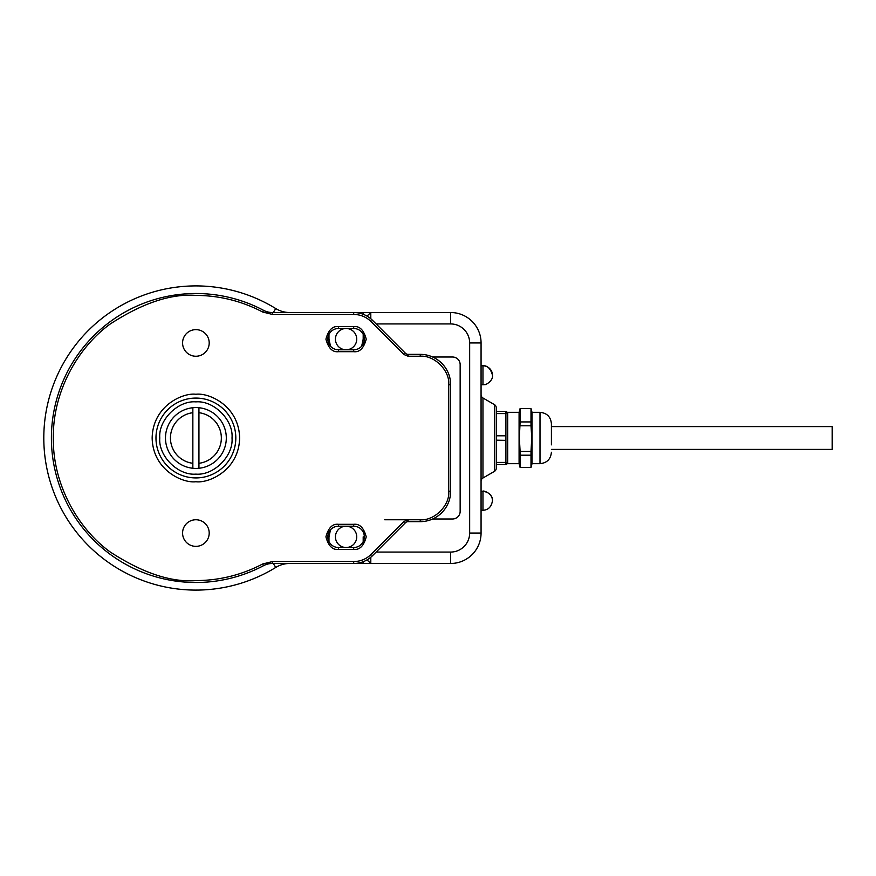 <?xml version="1.0" encoding="UTF-8"?>
<svg xmlns="http://www.w3.org/2000/svg" width="876" height="876" viewBox="0 0 876 876"><rect width="100%" height="100%" fill="white"/><g stroke="black" fill="none" stroke-linecap="round" stroke-linejoin="round"><path stroke-width="1.31" d="M551.409 438L551.409 423.743C550.73 416.812 546.931 413.012 539.999 412.333L539.999 463.667C546.931 462.988 550.73 459.188 551.409 452.257M519.085 412.333L519.085 463.667L507.686 463.667L507.686 412.333L519.085 412.333L520.103 408.534L520.103 421.936L530.998 421.936L530.998 408.588L520.103 408.588M520.103 451.447L520.103 467.51L530.998 467.51L530.998 451.447L520.103 451.447L519.348 438L520.103 421.936M539.999 412.333L532.017 412.333L532.017 463.667L539.999 463.667M530.998 451.447L531.765 438L530.998 425.78L520.103 425.78M551.409 444.844L551.409 431.156M530.998 455.191L520.103 455.191M520.103 408.545L530.998 408.588M530.998 425.78L530.998 421.936M551.409 449.41L832.2 449.41L832.2 426.59L551.409 426.59M481.066 481.296A3.8 3.8 0 0 1 482.972 478L494.371 471.419A3.8 3.8 0 0 0 496.276 468.123A3.8 3.8 0 0 1 494.371 471.419L494.371 404.581A3.8 3.8 0 0 1 496.276 407.877L496.276 468.123M289.726 563.476A26.619 26.619 0 0 0 275.754 567.44A152.096 152.096 0 0 1 43.8 438A152.096 152.096 0 0 1 275.754 308.56A26.619 26.619 0 0 0 289.726 312.524M356.729 339.143A10.643 10.643 0 0 1 346.086 349.787A10.643 10.643 0 0 1 335.442 339.143A10.643 10.643 0 0 1 346.086 328.489A10.643 10.643 0 0 1 356.729 339.143M356.729 536.857A10.643 10.643 0 0 1 346.086 547.511A10.643 10.643 0 0 1 335.442 536.857A10.643 10.643 0 0 1 346.086 526.213A10.643 10.643 0 0 1 356.729 536.857M450.647 323.934L450.647 312.524L272.414 312.524A19.009 19.009 0 0 1 263.512 310.312A144.485 144.485 0 0 0 51.399 438A144.485 144.485 0 0 0 263.512 565.688A19.009 19.009 0 0 1 272.414 563.476L450.647 563.476L450.647 552.066A19.009 19.009 0 0 0 469.656 533.057L469.656 342.943A19.009 19.009 0 0 0 450.647 323.934L376.122 323.934M469.656 533.057L481.066 533.057L481.066 342.943L469.656 342.943M481.066 533.057A30.419 30.419 0 0 1 450.647 563.476M450.647 312.524A30.419 30.419 0 0 1 481.066 342.943M481.066 394.704A3.8 3.8 0 0 0 482.972 398L494.371 404.581A3.8 3.8 0 0 1 496.276 407.877M376.122 552.066L450.647 552.066M432.667 357.014L452.553 357.014A7.599 7.599 0 0 1 460.152 364.613L460.152 511.387A7.599 7.599 0 0 1 452.553 518.986L432.667 518.986M370.8 557.245L370.8 563.476A3.8 3.8 0 0 1 370.647 563.476A3.8 3.8 0 0 0 370.8 563.476L367 559.906M370.647 312.524A3.8 3.8 0 0 1 370.8 312.524L367 316.094M330.482 529.827L328.971 536.857L328.971 541.653M505.901 413.582L505.901 411.381L496.276 411.381L496.276 413.582L505.901 413.582L505.901 435.81L496.276 435.81L496.276 413.582M505.901 440.354L505.901 462.418L496.276 462.418L496.276 440.19L505.901 440.354M496.276 462.418L496.276 464.619L505.901 464.619L505.901 462.418M505.901 440.19L505.901 435.81M496.276 435.81L496.276 440.19M353.685 561.571L353.685 563.476A26.619 26.619 0 0 0 372.508 555.68L405.424 522.764A3.8 3.8 0 0 1 408.117 521.647L420.228 521.647A30.419 30.419 0 0 0 450.647 491.228L450.647 384.772A30.419 30.419 0 0 0 420.228 354.353L408.117 354.353A3.8 3.8 0 0 1 405.424 353.236L372.508 320.32A26.619 26.619 0 0 0 353.685 312.524L353.685 314.429C360.474 314.528 366.299 316.948 371.161 321.667L404.077 354.583L408.117 356.247L420.228 356.247C434.343 354.977 450.023 370.657 448.742 384.772L448.742 491.228C450.023 505.342 434.343 521.023 420.228 519.753L408.117 519.753L404.077 521.417L371.161 554.333C366.299 559.052 360.474 561.472 353.685 561.571L272.414 561.571L262.625 564.002C241.732 574.963 219.482 580.492 195.895 580.591C171.105 582.485 142.591 572.981 110.343 552.066C79.716 530.188 52.735 486.399 53.305 438C52.735 389.601 79.716 345.812 110.343 323.934C142.591 303.019 171.105 293.515 195.895 295.409C219.482 295.508 241.732 301.037 262.625 311.998L272.414 314.429L353.685 314.429M198.94 407.734A30.419 30.419 0 0 0 165.476 438A30.419 30.419 0 0 0 198.94 468.266A30.419 30.419 0 0 0 198.94 407.734L198.94 412.705A25.481 25.481 0 0 1 198.94 463.295L198.94 468.266M192.851 468.266L192.851 463.295A25.481 25.481 0 0 1 192.851 412.705L192.851 407.734M198.94 412.705L198.94 463.295M192.851 463.295L192.851 412.705M195.895 477.924A39.924 39.924 0 0 1 155.972 438A39.924 39.924 0 0 1 195.895 398.076A39.924 39.924 0 0 1 235.819 438A39.924 39.924 0 0 1 195.895 477.924M195.895 474.124C213.843 475.679 233.574 455.947 232.02 438C233.574 420.053 213.843 400.321 195.895 401.876C177.948 400.321 158.217 420.053 159.771 438C158.217 455.947 177.938 475.679 195.895 474.124M195.895 519.753A13.304 13.304 0 0 0 182.58 533.057A13.304 13.304 0 0 0 195.895 546.361A13.304 13.304 0 0 0 209.2 533.057A13.304 13.304 0 0 0 195.895 519.753M195.895 329.639A13.304 13.304 0 0 0 182.58 342.943A13.304 13.304 0 0 0 195.895 356.247A13.304 13.304 0 0 0 209.2 342.943A13.304 13.304 0 0 0 195.895 329.639M338.475 526.213L353.685 526.213A10.643 10.643 0 0 1 364.339 536.857A10.643 10.643 0 0 1 353.685 547.511L338.475 547.511A10.643 10.643 0 0 1 327.832 536.857A10.643 10.643 0 0 1 338.475 526.213L338.475 524.308C332.551 523.596 328.369 527.779 325.927 536.857C328.369 545.934 332.551 550.117 338.475 549.405L353.685 549.405C359.62 550.117 363.803 545.934 366.234 536.857C363.803 527.779 359.62 523.596 353.685 524.308L338.475 524.308M338.475 328.489L353.685 328.489A10.643 10.643 0 0 1 364.339 339.143A10.643 10.643 0 0 1 353.685 349.787L338.475 349.787A10.643 10.643 0 0 1 327.832 339.143A10.643 10.643 0 0 1 338.475 328.489L338.475 326.595C332.551 325.883 328.369 330.066 325.927 339.143C328.369 348.221 332.551 352.404 338.475 351.692L353.685 351.692C359.62 352.404 363.803 348.221 366.234 339.143C363.803 330.066 359.62 325.883 353.685 326.595L338.475 326.595M448.742 491.228L450.647 491.228L450.647 384.772L448.742 384.772M482.972 365.796L482.972 365.752C481.154 366.135 489.279 363.08 492.476 375.256C493.418 380.95 485.063 385.363 484.68 384.608L482.972 384.772L482.972 365.796A9.505 9.472 0 0 1 492.476 375.256M482.972 384.728L481.066 384.772M482.972 398L482.972 478M275.754 567.44L273.301 563.476M273.301 312.524L275.754 308.56M363.19 561.724L363.19 563.476M363.19 314.276L363.19 312.524M370.8 312.524L370.8 318.755M330.482 346.173L328.971 339.143L328.971 334.347M363.19 334.347L363.19 339.143L361.678 346.173M363.19 541.653L363.19 536.857L364.339 536.857M364.339 339.143L363.19 339.143M328.971 339.143L327.832 339.143M328.971 536.857L327.832 536.857M482.972 491.524A9.505 9.22 180 0 1 492.476 500.743C491.425 506.875 488.26 510.051 482.972 510.248L482.972 491.228L481.066 491.228M384.706 519.753L408.117 519.753L408.117 521.647M195.895 394.277C183.106 392.514 152.763 405.632 152.161 438C152.763 470.368 183.106 483.486 195.895 481.723C208.685 483.486 239.028 470.368 239.619 438C239.028 405.632 208.685 392.514 195.895 394.277M263.512 310.312L262.625 311.998M353.685 526.213L353.685 524.308M353.685 547.511L353.685 549.405M338.475 547.511L338.475 549.405M353.685 328.489L353.685 326.595M353.685 349.787L353.685 351.692M338.475 349.787L338.475 351.692M420.228 354.353L420.228 356.247M408.117 354.353L408.117 356.247M405.424 353.236L404.077 354.583M372.508 320.32L371.161 321.667M272.414 312.524L272.414 314.429M263.512 565.688L262.625 564.002M272.414 563.476L272.414 561.571M372.508 555.68L371.161 554.333M405.424 522.764L404.077 521.417M420.228 521.647L420.228 519.753M532.017 412.333L530.998 408.534M519.085 463.667L520.103 467.466M532.017 463.667L530.998 467.466M482.972 365.752L481.066 365.752M482.972 510.248L481.066 510.248M492.476 500.743C493.111 493.254 482.599 490.144 482.972 491.228M507.686 415.191L506.667 411.381M507.686 460.809L506.667 464.619"/></g></svg>

